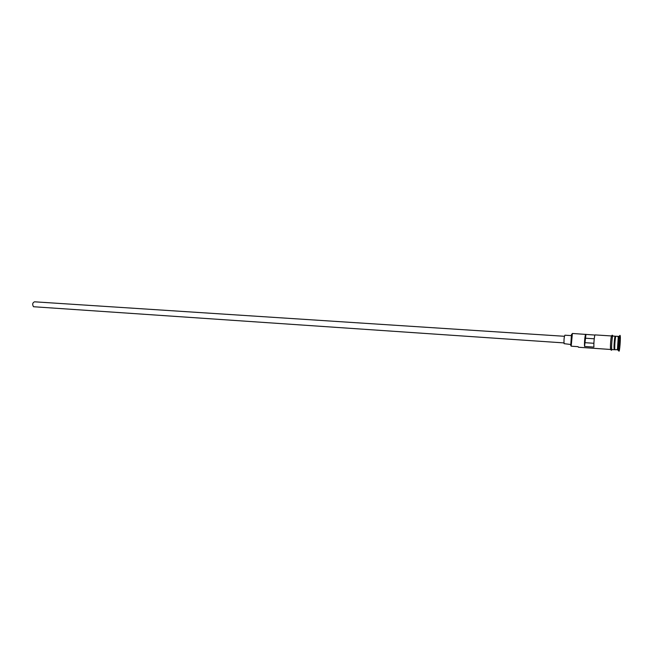 <?xml version="1.0" encoding="UTF-8"?>
<svg xmlns="http://www.w3.org/2000/svg" width="653" height="653" viewBox="0 0 653 653"><rect width="100%" height="100%" fill="white"/><g stroke="black" fill="none" stroke-linecap="round" stroke-linejoin="round"><path stroke-width="0.98" d="M594.965 335.062L572.379 333.463L571.195 346.188L570.738 345.478L571.457 334.638L572.012 333.969M563.996 342.915L33.499 306.73C32.177 304.429 32.511 302.788 34.503 301.808L564.437 336.287M570.632 344.482L564.094 343.658C563.833 339.862 564.102 337.046 564.894 335.201L571.22 335.609M617.412 349.943L618.309 336.385L615.926 336.23C615.363 335.83 614.449 346.661 614.84 349.2L615.028 349.779L617.599 349.624M615.355 336.483L615.208 336.189C614.644 335.789 613.73 346.612 614.122 349.151L614.31 349.73L614.767 348.237M620.056 335.364L619.248 336.124C618.473 340.825 618.154 345.559 618.301 350.326L619.003 351.192C619.632 351.608 620.677 339.136 620.268 336.083L620.056 335.364C619.436 334.891 618.375 347.559 618.799 350.514L619.003 351.192M585.79 334.312C585.104 333.952 584.174 343.045 584.549 346.449L593.92 347.094C593.593 343.674 594.499 334.548 595.128 334.907L611.608 335.96M571.195 346.188L578.134 346.67L578.411 347.249L610.71 349.477M615.208 336.189L612.832 336.034C612.245 335.634 611.33 346.449 611.739 348.988L611.934 349.567L614.31 349.73M593.895 343.282L584.99 342.686L585.945 334.491M584.549 346.449L584.99 342.686M619.37 346.131L619.705 340.417L619.37 346.131M585.512 338.221L594.238 338.793M619.281 344.319L619.836 341.601M619.264 345.192L619.664 344.449M614.881 349.477L614.62 348.971C614.244 346.523 615.126 336.058 615.673 336.442L615.746 336.507M614.383 348.955L614.563 349.518L614.775 349.037C614.424 344.898 615.706 335.209 615.673 336.442L615.436 336.426C614.889 336.042 614.008 346.506 614.383 348.955M610.539 349.004C610.114 346.4 611.061 335.307 611.665 335.846M612.938 336.042C612.4 334.205 611.273 346.229 611.722 349.086L612.041 349.575M570.738 345.478L571.146 345.894M571.457 334.638L571.914 334.279M617.216 349.224L618.301 350.326M618.024 337.07L619.248 336.124M611.91 349.673C611.583 350.498 611.175 350.408 610.694 349.404C610.008 345.739 611.175 331.944 612.824 335.928"/></g></svg>
